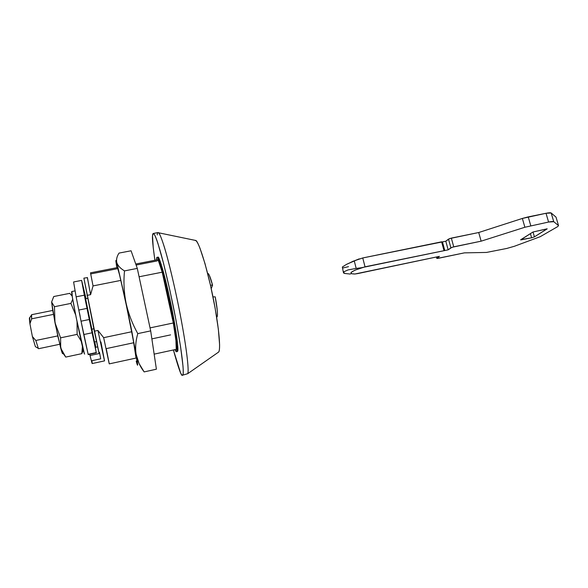 <?xml version="1.0" encoding="UTF-8"?>
<svg xmlns="http://www.w3.org/2000/svg" width="588" height="588" viewBox="0 0 588 588"><rect width="100%" height="100%" fill="white"/><g stroke="black" fill="none" stroke-linecap="round" stroke-linejoin="round"><path stroke-width="0.88" d="M90.618 273.332L90.75 273.92L117.887 268.613M136.115 265.048L157.033 260.962M156.533 258.683L156.989 257.397C157.672 255.185 163.479 272.832 170.145 305.348C176.496 336.946 177.473 350.463 176.753 351.337L177.708 351.124L176.753 351.337L176.709 345.171L175.062 332.36L172.012 314.808L163.898 277.727L160.237 264.563L157.665 257.985C157.033 257 156.658 257.235 156.533 258.683L156.489 259.955L156.533 258.683M99.482 352.249L100.695 358.812L91.956 360.694L92.206 363.553L104.532 360.885L100.93 341.944M87.406 277.646L83.878 278.139L94.323 331.206L97.917 330.449L104.421 360.554L97.917 330.449L103.672 337.666L109.155 363.531L103.672 337.666L131.697 331.757L103.672 337.666L97.917 330.449L94.323 331.206L99.122 353.579L83.893 278.131M174.974 349.617L175.253 350.235C175.988 351.808 176.488 352.175 176.753 351.337L176.444 351.764L174.974 349.617M157.371 259.778L158.613 261.27L162.2 272.193L173.313 322.988L175.937 340.577L176.238 348.978C176.797 346.391 175.827 337.733 173.313 322.988L150.043 327.891L173.313 322.988L162.2 272.193C159.877 263.916 158.297 259.771 157.474 259.764L135.747 264.005M87.472 277.881L90.596 294.676L87.017 295.389L90.596 294.676L93.044 285.915L120.871 280.395L93.044 285.915L90.537 273.023M139.091 276.779L162.2 272.193L139.091 276.779M136.056 358.063L133.219 339.717L126.17 304.496L119.518 274.706L117.446 267.577L90.486 272.839L93.044 285.915L90.596 294.676L87.325 277.485M109.199 363.487L106.252 348.618L133.777 342.738M151.873 338.879L170.616 334.881M90.008 355.534L92.022 363.23L90.008 355.534L99.122 353.579L90.008 355.534L89.773 354.292L90.008 355.534M97.652 346.876L95.278 347.383L97.652 346.876M78.799 310.052L87.017 308.384L89.273 319.497L81.048 321.195L76.131 296.83L78.799 310.052L87.017 308.384L84.327 295.183L76.131 296.83L73.603 281.968L76.131 296.83L84.327 295.183L81.622 280.395L73.603 281.968L81.622 280.395L86.076 298.697L81.622 280.395L84.327 295.183L95.352 347.368M79.402 312.676L80.159 316.307M81.048 321.195L88.222 354.623L96.336 352.888L89.273 319.497L81.048 321.195L83.739 334.543L91.985 332.815L83.739 334.543L88.134 354.299L96.256 352.565L88.222 354.623M96.336 352.888L94.977 345.81M95.807 347.273L94.8 341.907M352.624 261.388L362.752 257.956L445.8 241.212L449.636 238.581L478.72 232.517L522.35 218.442L546.017 213.275L551.199 213.003L556.02 217.134L558.512 225.579L557.733 226.586L540.174 236.714L514.397 246.269L506.68 248.474L486.489 252.436L464.41 252.862L437.002 258.477L439.412 256.361L357.871 273.56L354.902 274.008L351.264 273.707L351.22 272.347L354.865 270.201L365.023 266.812L448.159 249.841L452.018 247.298L481.138 241.168L524.886 227.247L548.582 222.044L553.764 221.713L558.512 225.579L557.733 226.586L540.174 236.714L514.397 246.269L506.68 248.474L486.489 252.436L464.41 252.862L438.236 258.323L436.884 258.25L439.412 256.361L354.902 274.008C347.934 273.861 350.132 271.766 361.495 267.716L448.159 249.841L450.878 247.813L453.73 246.828L481.138 241.168L524.886 227.247L548.582 222.044C551.412 221.478 553.132 221.36 553.734 221.691L551.176 212.981C550.559 212.621 548.847 212.724 546.017 213.275L548.582 222.044L546.017 213.275L528.222 216.884L530.773 225.696L528.222 216.884L522.35 218.442L524.886 227.247L522.35 218.442L478.72 232.517L481.138 241.168L478.72 232.517L451.341 238.111L453.73 246.828L451.341 238.111L448.504 239.11L450.878 247.813L448.504 239.11L445.8 241.212L448.159 249.841L445.8 241.212L442.448 241.896L444.8 250.539L442.448 241.896L441.61 241.822L443.969 250.481L441.61 241.822L362.752 257.956L365.023 266.812L362.752 257.956L354.241 260.815L356.174 268.415L361.495 267.716L356.174 268.415L354.241 260.815L346.619 264.306L342.356 267.003L343.341 272.244M534.433 236.854L547.09 228.82L532.978 232.003L520.784 239.691L531.625 237.795L534.433 236.854L547.193 228.85L532.978 232.003L520.637 239.919L531.625 237.795L530.42 233.62L531.625 237.795L534.433 236.854L533.022 231.981L534.433 236.854M553.764 221.713L558.512 225.579L556.02 217.134L551.199 213.003L553.764 221.713L551.199 213.003M343.906 271.627L343.598 271.891L344.531 273.442L350.375 274.059L344.531 273.442L343.524 272.95L343.598 271.891L348.074 269.914L356.174 268.415L348.074 269.914M436.531 256.963L436.884 258.25L436.531 256.963M521.696 239.125L521.894 239.816L521.696 239.125M348.5 266.658L343.149 267.915M342.356 267.003L346.619 264.306L359.231 258.86L351.132 262.138M216.987 316.991L217.317 316.087C217.714 312.801 217.023 306.392 215.23 296.859L212.974 296.874L215.23 296.859L217.222 309.986C217.56 313.676 217.531 315.94 217.119 316.792L216.972 317.005M87.627 298.388L85.583 298.8C85.113 298.542 94.389 343.495 94.484 341.981L85.598 298.792M207.63 273.31L209.335 275.302L212.569 285.173L210.453 285.151L212.569 285.173C210.908 278.984 209.519 275.155 208.402 273.677M212.569 285.173L211.239 288.657L212.569 285.173M52.736 310.435L31.62 314.705L31.642 318.821L53.412 314.396L31.642 318.821L29.937 323.797L29.694 317.674C29.238 317.491 29.319 319.534 29.937 323.797L32.384 336.527L29.937 323.797L31.642 318.821C31.304 315.859 31.333 314.499 31.73 314.742M57.749 335.917L35.817 340.481L38.396 348.544L35.817 340.481L57.749 335.917M38.264 348.346L35.398 346.663L32.384 336.527L35.817 340.481L32.384 336.527L35.398 346.663M93.83 328.795L92.14 329.148M117.409 268.709L117.424 267.584C117.416 265.6 121.709 282.703 128.111 313.845C133.961 343.208 136.637 357.82 136.144 357.68L136.078 358.055M136.203 361.113L136.681 362.84C138.121 367.772 137.937 364.928 136.129 354.307C137.423 360.775 140.091 366.64 144.156 371.903L139.091 363.56L136.129 354.307C135.137 347.773 135.688 340.878 137.79 333.616L150.682 330.89L137.291 268.393L150.682 330.89L137.79 333.616C135.688 340.878 135.137 347.773 136.129 354.307L126.075 303.099C128.478 313.742 132.388 323.914 137.79 333.616C132.388 323.914 128.478 313.742 126.075 303.099C123.972 292.302 123.443 281.571 124.509 270.899L137.291 268.393L131.073 250.782L137.291 268.393L124.509 270.899C123.443 281.571 123.972 292.302 126.075 303.099L116.828 262.667C117.828 265.688 120.386 268.429 124.509 270.899C120.386 268.429 117.828 265.688 116.828 262.667C116.115 259.602 116.85 256.412 119.033 253.09L131.073 250.782L119.033 253.09C116.85 256.412 116.115 259.602 116.828 262.667C116.042 259.992 115.755 259.705 115.954 261.807L116.799 267.702L115.954 261.807C115.74 259.661 116.034 259.947 116.828 262.667L126.075 303.099L131.881 331.595L137.643 364.825C137.636 365.934 137.151 364.692 136.203 361.113L136.879 363.053M116.27 260.925L116.52 260.219L116.27 260.925M150.682 330.89L156.393 369.205L150.682 330.89M144.156 371.903L156.393 369.205L144.156 371.903M69.722 293.353L72.177 296.051L69.722 293.353L53.773 296.528L69.722 293.353M53.773 296.528L51.619 302.041L52.655 309.95L57.947 336.814L62.468 353.506M53.662 296.683L51.619 302.041L54.985 322.746L60.704 348.103L60.593 337.828L54.985 322.746L54.449 306.716L51.619 302.041L54.449 306.716L70.898 303.401L72.721 299.285L70.898 303.401L54.449 306.716L54.985 322.746L60.593 337.828L77.109 334.381L77.05 321.739L77.109 334.381L60.593 337.828L60.704 348.103L65.746 357.078L81.835 353.645L82.416 346.361L81.835 353.645L65.746 357.078L62.681 352.793L60.704 348.103C62.027 352.925 62.747 354.645 62.857 353.248M75.676 314.933L70.898 303.401L75.676 314.933M81.232 341.253L77.109 334.381L81.232 341.253M81.835 353.645L83.32 350.044M177.333 351.573L176.488 351.756M175.915 349.419L154.144 354.138M217.957 352.528L218.699 352.006C220.11 350.72 220.544 337.13 214.047 302.35C207.138 266.195 197.994 240 195.701 240.463L194.826 240.279L196.083 240.786C197.142 241.83 198.45 244.329 200.001 248.276L205.05 263.784L210.416 284.974L215.134 308.193L218.361 329.287L219.589 344.649C219.633 348.552 219.339 350.999 218.699 352.006L187.668 373.718C188.954 372.858 188.064 353.88 178.554 306.017C174.371 285.783 170.344 268.554 166.47 254.347C161.781 237.787 159.172 232.444 158.054 232.561L153.343 233.451M157.231 234.935C157.334 232.973 157.797 232.26 158.62 232.797C159.723 233.671 161.729 238.743 164.647 248.004C168.785 261.866 174.783 286.87 179.656 311.552C188.241 356.078 188.844 372.549 187.668 373.711L186.683 373.931M152.527 235.825L153.262 233.473C154.306 233.362 156.812 238.728 161.428 255.332C165.235 269.569 169.241 286.819 173.431 307.083C182.971 354.998 184.059 373.946 182.875 374.784C182.42 375.805 181.611 375.034 180.465 372.476L173.394 349.956C178.546 368.514 181.574 376.937 182.478 375.217L182.875 374.784C183.324 373.748 183.368 370.844 182.986 366.074L180.597 346.913L175.974 320.092L169.895 290.34L163.493 263.174L157.937 243.447C156.312 238.463 155.041 235.347 154.122 234.09C153.196 232.863 152.667 233.436 152.527 235.825L153.218 247.504L154.901 260.264C152.939 246.35 152.145 238.206 152.527 235.825M158.003 257.199L157.944 257.206C158.65 254.994 164.486 272.634 171.145 305.143C177.495 336.733 178.443 350.257 177.708 351.124L177.686 344.958L176.047 332.147L169.057 295.272L161.222 264.372L158.628 257.794L157.878 257.221M182.545 375.203L187.668 373.711M217.964 352.521L218.699 352.006M71.655 291.692C70.92 292.986 82.849 351.073 84.422 353.836L84.613 354.116M72.008 292.17L72.317 296.881L76.183 317.491L84.422 353.836M109.25 363.876L136.739 357.916M436.781 258.345L436.414 256.985M94.484 341.981L96.506 341.547M216.649 317.145L217.31 316.138M207.608 273.295L208.615 273.957M38.624 348.706L59.711 344.281M29.694 317.682L31.429 315.183M83.114 349.213L82.188 351.771M195.701 240.463L158.62 232.797M71.707 291.56L75.036 290.898"/></g></svg>
